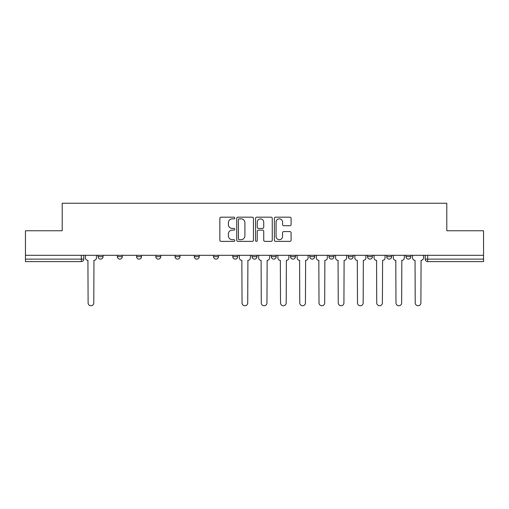 <?xml version="1.0" encoding="UTF-8"?>
<svg xmlns="http://www.w3.org/2000/svg" width="509" height="509" viewBox="0 0 509 509"><rect width="100%" height="100%" fill="white"/><g stroke="black" fill="none" stroke-linecap="round" stroke-linejoin="round"><path stroke-width="0.76" d="M234.764 218.017A0.846 0.846 0 0 0 233.917 217.171L221.052 217.171A1.209 1.209 0 0 0 219.843 218.38L219.843 240.172A1.209 1.209 0 0 0 221.052 241.381L233.917 241.381A0.846 0.846 0 0 0 234.764 240.534A0.846 0.846 0 0 0 233.917 239.688L232.25 239.688A3.875 3.875 0 0 1 228.382 235.813L228.382 234A3.875 3.875 0 0 1 232.25 230.125L233.917 230.125A0.846 0.846 0 0 0 234.764 229.279A0.846 0.846 0 0 0 233.917 228.426L232.25 228.426A3.875 3.875 0 0 1 228.382 224.552L228.382 222.738A3.875 3.875 0 0 1 232.25 218.864L233.917 218.864A0.846 0.846 0 0 0 234.764 218.017M405.966 255.302L405.966 256.657L410.903 256.657A2.469 2.469 0 0 1 408.434 259.126A2.469 2.469 0 0 1 405.966 256.657L405.966 255.302M309.758 255.302L309.758 256.657L314.689 256.657A2.469 2.469 0 0 1 312.227 259.126A2.469 2.469 0 0 1 309.758 256.657L309.758 255.302M252.031 255.302L252.031 256.657L256.969 256.657A2.469 2.469 0 0 1 254.5 259.126A2.469 2.469 0 0 1 252.031 256.657L252.031 255.302M213.551 255.302L213.551 256.657L218.482 256.657A2.469 2.469 0 0 1 216.02 259.126A2.469 2.469 0 0 1 213.551 256.657L213.551 255.302M194.311 255.302L194.311 256.657L199.242 256.657A2.469 2.469 0 0 1 196.773 259.126A2.469 2.469 0 0 1 194.311 256.657L194.311 255.302M155.824 256.657L155.824 255.302L155.824 256.657A2.469 2.469 0 0 0 158.293 259.126A2.469 2.469 0 0 1 155.824 256.657L160.761 256.657A2.469 2.469 0 0 1 158.293 259.126M117.344 256.657L117.344 255.302L117.344 256.657A2.469 2.469 0 0 0 119.806 259.126A2.469 2.469 0 0 1 117.344 256.657L122.275 256.657A2.469 2.469 0 0 1 119.806 259.126A2.469 2.469 0 0 0 122.275 256.657L122.275 255.302L122.275 256.657M289.882 225.703A1.209 1.209 0 0 0 291.091 224.494L291.091 218.38A1.209 1.209 0 0 0 289.882 217.171L275.598 217.171A1.209 1.209 0 0 0 274.383 218.38L274.383 240.172A1.209 1.209 0 0 0 275.598 241.381L289.882 241.381A1.209 1.209 0 0 0 291.091 240.172L291.091 232.785A1.209 1.209 0 0 0 289.882 231.576L283.767 231.576A1.209 1.209 0 0 0 282.559 232.785L282.559 236.45A3.239 3.239 0 0 1 279.32 239.688A3.239 3.239 0 0 1 276.082 236.45L276.082 222.102A3.239 3.239 0 0 1 279.32 218.864A3.239 3.239 0 0 1 282.559 222.102L282.559 224.494A1.209 1.209 0 0 0 283.767 225.703L289.882 225.703M25.45 255.302L25.45 230.755L62.206 230.755L62.206 203.25L446.794 203.25L446.794 230.755L483.55 230.755L483.55 255.302L25.45 255.302L25.45 259.126L83.794 259.126L83.794 255.302L83.794 259.126A2.469 2.469 0 0 1 81.325 261.594L25.45 261.594L25.45 259.126M253.437 218.38A1.209 1.209 0 0 0 252.229 217.171L237.945 217.171A1.209 1.209 0 0 0 236.736 218.38L236.736 240.172A1.209 1.209 0 0 0 237.945 241.381L252.229 241.381A1.209 1.209 0 0 0 253.437 240.172L253.437 218.38M256.771 217.171L271.055 217.171A1.209 1.209 0 0 1 272.264 218.38L272.264 240.172A1.209 1.209 0 0 1 271.055 241.381L264.941 241.381A1.209 1.209 0 0 1 263.732 240.172L263.732 231.334A1.209 1.209 0 0 0 262.523 230.125L258.464 230.125A1.209 1.209 0 0 0 257.255 231.334L257.255 240.534A0.846 0.846 0 0 1 256.409 241.381A0.846 0.846 0 0 1 255.563 240.534L255.563 218.38A1.209 1.209 0 0 1 256.771 217.171M425.206 255.302L425.206 259.126L483.55 259.126L483.55 261.594L427.675 261.594A2.469 2.469 0 0 1 425.206 259.126M483.55 255.302L483.55 259.126M410.903 255.302L410.903 256.657M391.656 255.302L391.656 256.657A2.469 2.469 0 0 1 389.194 259.126A2.469 2.469 0 0 1 386.725 256.657L391.656 256.657M386.725 255.302L386.725 256.657M372.416 255.302L372.416 256.657A2.469 2.469 0 0 1 369.948 259.126A2.469 2.469 0 0 1 367.485 256.657L372.416 256.657A2.469 2.469 0 0 1 369.948 259.126M367.485 255.302L367.485 256.657M353.176 255.302L353.176 256.657A2.469 2.469 0 0 1 350.707 259.126A2.469 2.469 0 0 1 348.239 256.657L353.176 256.657M348.239 255.302L348.239 256.657M333.936 255.302L333.936 256.657A2.469 2.469 0 0 1 331.467 259.126A2.469 2.469 0 0 1 328.999 256.657A2.469 2.469 0 0 0 331.467 259.126M328.999 255.302L328.999 256.657L333.936 256.657M314.689 255.302L314.689 256.657A2.469 2.469 0 0 1 312.227 259.126M295.449 255.302L295.449 256.657A2.469 2.469 0 0 1 292.98 259.126A2.469 2.469 0 0 1 290.518 256.657L295.449 256.657M290.518 255.302L290.518 256.657M276.209 255.302L276.209 256.657A2.469 2.469 0 0 1 273.74 259.126A2.469 2.469 0 0 1 271.278 256.657L276.209 256.657L276.209 255.302M271.278 255.302L271.278 256.657M256.969 255.302L256.969 256.657M237.722 255.302L237.722 256.657A2.469 2.469 0 0 1 235.26 259.126A2.469 2.469 0 0 1 232.791 256.657L237.722 256.657L237.722 255.302M232.791 255.302L232.791 256.657M218.482 256.657L218.482 255.302L218.482 256.657A2.469 2.469 0 0 1 216.02 259.126M199.242 256.657L199.242 255.302L199.242 256.657A2.469 2.469 0 0 1 196.773 259.126M180.001 255.302L180.001 256.657A2.469 2.469 0 0 1 177.533 259.126A2.469 2.469 0 0 1 175.064 256.657A2.469 2.469 0 0 0 177.533 259.126A2.469 2.469 0 0 0 180.001 256.657L180.001 255.302M175.064 255.302L175.064 256.657L180.001 256.657M160.761 255.302L160.761 256.657M141.515 255.302L141.515 256.657A2.469 2.469 0 0 1 139.052 259.126A2.469 2.469 0 0 1 136.584 256.657L141.515 256.657M136.584 255.302L136.584 256.657M103.034 255.302L103.034 256.657A2.469 2.469 0 0 1 100.566 259.126A2.469 2.469 0 0 1 98.097 256.657A2.469 2.469 0 0 0 100.566 259.126A2.469 2.469 0 0 0 103.034 256.657L103.034 255.302M98.097 255.302L98.097 256.657L103.034 256.657M239.275 218.864A0.846 0.846 0 0 0 238.428 219.71L238.428 238.842A0.846 0.846 0 0 0 239.275 239.688L241.031 239.688A3.875 3.875 0 0 0 244.905 235.813L244.905 222.738A3.875 3.875 0 0 0 241.031 218.864L239.275 218.864M263.732 222.166A3.239 3.239 0 0 0 260.493 218.927A3.239 3.239 0 0 0 257.255 222.166L257.255 227.218A1.209 1.209 0 0 0 258.464 228.426L262.523 228.426A1.209 1.209 0 0 0 263.732 227.218L263.732 222.166M85.455 255.302L85.455 257.891A2.469 2.469 0 0 0 87.923 260.36L88.108 302.912A2.838 2.838 0 0 0 90.946 305.75A2.838 2.838 0 0 0 93.783 302.912L93.968 260.36A2.469 2.469 0 0 0 96.436 257.891L96.436 255.302M239.389 255.302L239.389 257.891A2.469 2.469 0 0 0 241.858 260.36L242.042 302.912A2.838 2.838 0 0 0 244.88 305.75A2.838 2.838 0 0 0 247.718 302.912L247.902 260.36A2.469 2.469 0 0 0 250.371 257.891L250.371 255.302M258.629 255.302L258.629 257.891A2.469 2.469 0 0 0 261.098 260.36L261.282 302.912A2.838 2.838 0 0 0 264.12 305.75A2.838 2.838 0 0 0 266.958 302.912L267.142 260.36A2.469 2.469 0 0 0 269.611 257.891L269.611 255.302M277.876 255.302L277.876 257.891A2.469 2.469 0 0 0 280.338 260.36L280.523 302.912A2.838 2.838 0 0 0 283.36 305.75A2.838 2.838 0 0 0 286.198 302.912L286.382 260.36A2.469 2.469 0 0 0 288.851 257.891L288.851 255.302M297.116 255.302L297.116 257.891A2.469 2.469 0 0 0 299.585 260.36L299.769 302.912A2.838 2.838 0 0 0 302.607 305.75A2.838 2.838 0 0 0 305.438 302.912L305.629 260.36A2.469 2.469 0 0 0 308.091 257.891L308.091 255.302M316.356 255.302L316.356 257.891A2.469 2.469 0 0 0 318.825 260.36L319.009 302.912A2.838 2.838 0 0 0 321.847 305.75A2.838 2.838 0 0 0 324.685 302.912L324.869 260.36A2.469 2.469 0 0 0 327.332 257.891L327.332 255.302M335.596 255.302L335.596 257.891A2.469 2.469 0 0 0 338.065 260.36L338.25 302.912A2.838 2.838 0 0 0 341.087 305.75A2.838 2.838 0 0 0 343.925 302.912L344.109 260.36A2.469 2.469 0 0 0 346.578 257.891L346.578 255.302M354.843 255.302L354.843 257.891A2.469 2.469 0 0 0 357.305 260.36L357.49 302.912A2.838 2.838 0 0 0 360.327 305.75A2.838 2.838 0 0 0 363.165 302.912L363.35 260.36A2.469 2.469 0 0 0 365.818 257.891L365.818 255.302M374.083 255.302L374.083 257.891A2.469 2.469 0 0 0 376.552 260.36L376.736 302.912A2.838 2.838 0 0 0 379.574 305.75A2.838 2.838 0 0 0 382.405 302.912L382.59 260.36A2.469 2.469 0 0 0 385.059 257.891L385.059 255.302M393.323 255.302L393.323 257.891A2.469 2.469 0 0 0 395.792 260.36L395.977 302.912A2.838 2.838 0 0 0 398.814 305.75A2.838 2.838 0 0 0 401.652 302.912L401.836 260.36A2.469 2.469 0 0 0 404.299 257.891L404.299 255.302M412.564 255.302L412.564 257.891A2.469 2.469 0 0 0 415.032 260.36L415.217 302.912A2.838 2.838 0 0 0 418.054 305.75A2.838 2.838 0 0 0 420.892 302.912L421.077 260.36A2.469 2.469 0 0 0 423.545 257.891L423.545 255.302M81.325 255.302L81.325 261.594M427.675 255.302L427.675 261.594"/></g></svg>
